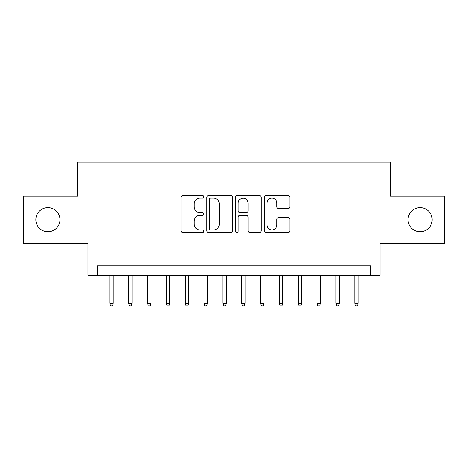 <?xml version="1.0" encoding="UTF-8"?>
<svg xmlns="http://www.w3.org/2000/svg" width="468" height="468" viewBox="0 0 468 468"><rect width="100%" height="100%" fill="white"/><g stroke="black" fill="none" stroke-linecap="round" stroke-linejoin="round"><path stroke-width="0.7" d="M203.849 196.817A1.293 1.293 0 0 0 202.55 195.525L182.9 195.525A1.849 1.849 0 0 0 181.052 197.373L181.052 230.671A1.849 1.849 0 0 0 182.9 232.52L202.55 232.52A1.293 1.293 0 0 0 203.849 231.227A1.293 1.293 0 0 0 202.55 229.934L200.011 229.934A5.92 5.92 0 0 1 194.091 224.014L194.091 221.235A5.92 5.92 0 0 1 200.011 215.321L202.55 215.321A1.293 1.293 0 0 0 203.849 214.022A1.293 1.293 0 0 0 202.55 212.729L200.011 212.729A5.92 5.92 0 0 1 194.091 206.809L194.091 204.036A5.92 5.92 0 0 1 200.011 198.116L202.55 198.116A1.293 1.293 0 0 0 203.849 196.817M408.037 219.679A12.063 12.063 0 0 0 420.1 231.736A12.063 12.063 0 0 0 432.163 219.679A12.063 12.063 0 0 0 420.1 207.616A12.063 12.063 0 0 0 408.037 219.679M35.837 219.679A12.063 12.063 0 0 0 47.9 231.736A12.063 12.063 0 0 0 59.962 219.679A12.063 12.063 0 0 0 47.9 207.616A12.063 12.063 0 0 0 35.837 219.679M288.06 208.564A1.849 1.849 0 0 0 289.908 206.716L289.908 197.373A1.849 1.849 0 0 0 288.06 195.525L266.233 195.525A1.849 1.849 0 0 0 264.385 197.373L264.385 230.671A1.849 1.849 0 0 0 266.233 232.52L288.06 232.52A1.849 1.849 0 0 0 289.908 230.671L289.908 219.387A1.849 1.849 0 0 0 288.06 217.538L278.717 217.538A1.849 1.849 0 0 0 276.869 219.387L276.869 224.985A4.949 4.949 0 0 1 271.92 229.934A4.949 4.949 0 0 1 266.971 224.985L266.971 203.065A4.949 4.949 0 0 1 271.92 198.116A4.949 4.949 0 0 1 276.869 203.065L276.869 206.716A1.849 1.849 0 0 0 278.717 208.564L288.06 208.564M370.633 275.272L380.051 275.272L380.051 243.237L444.6 243.237L444.6 196.121L390.417 196.121L390.417 162.197L77.583 162.197L77.583 196.121L23.4 196.121L23.4 243.237L87.949 243.237L87.949 275.272L370.633 275.272L370.633 265.847L97.367 265.847L97.367 275.272M232.38 197.373A1.849 1.849 0 0 0 230.531 195.525L208.705 195.525A1.849 1.849 0 0 0 206.856 197.373L206.856 230.671A1.849 1.849 0 0 0 208.705 232.52L230.531 232.52A1.849 1.849 0 0 0 232.38 230.671L232.38 197.373M237.469 195.525L259.295 195.525A1.849 1.849 0 0 1 261.144 197.373L261.144 230.671A1.849 1.849 0 0 1 259.295 232.52L249.953 232.52A1.849 1.849 0 0 1 248.104 230.671L248.104 217.17A1.849 1.849 0 0 0 246.256 215.321L240.061 215.321A1.849 1.849 0 0 0 238.206 217.17L238.206 231.227A1.293 1.293 0 0 1 236.913 232.52A1.293 1.293 0 0 1 235.62 231.227L235.62 197.373A1.849 1.849 0 0 1 237.469 195.525M210.74 198.116A1.293 1.293 0 0 0 209.442 199.409L209.442 228.636A1.293 1.293 0 0 0 210.74 229.934L213.42 229.934A5.92 5.92 0 0 0 219.34 224.014L219.34 204.036A5.92 5.92 0 0 0 213.42 198.116L210.74 198.116M248.104 203.159A4.949 4.949 0 0 0 243.155 198.21A4.949 4.949 0 0 0 238.206 203.159L238.206 210.881A1.849 1.849 0 0 0 240.061 212.729L246.256 212.729A1.849 1.849 0 0 0 248.104 210.881L248.104 203.159M113.197 303.352L112.443 305.803L110.559 305.803L109.804 303.352L113.197 303.352L113.197 275.272M109.804 303.352L109.804 275.272M132.046 303.352L131.292 305.803L129.408 305.803L128.653 303.352L132.046 303.352L132.046 275.272M128.653 303.352L128.653 275.272M150.889 303.352L150.134 305.803L148.251 305.803L147.496 303.352L150.889 303.352L150.889 275.272M147.496 303.352L147.496 275.272M169.738 303.352L168.983 305.803L167.099 305.803L166.345 303.352L169.738 303.352L169.738 275.272M166.345 303.352L166.345 275.272M188.581 303.352L187.826 305.803L185.942 305.803L185.188 303.352L188.581 303.352L188.581 275.272M185.188 303.352L185.188 275.272M207.429 303.352L206.675 305.803L204.791 305.803L204.036 303.352L207.429 303.352L207.429 275.272M204.036 303.352L204.036 275.272M226.272 303.352L225.517 305.803L223.634 305.803L222.879 303.352L226.272 303.352L226.272 275.272M222.879 303.352L222.879 275.272M245.121 303.352L244.366 305.803L242.482 305.803L241.728 303.352L245.121 303.352L245.121 275.272M241.728 303.352L241.728 275.272M263.964 303.352L263.209 305.803L261.325 305.803L260.571 303.352L263.964 303.352L263.964 275.272M260.571 303.352L260.571 275.272M282.812 303.352L282.058 305.803L280.174 305.803L279.419 303.352L282.812 303.352L282.812 275.272M279.419 303.352L279.419 275.272M301.655 303.352L300.901 305.803L299.017 305.803L298.262 303.352L301.655 303.352L301.655 275.272M298.262 303.352L298.262 275.272M320.504 303.352L319.749 305.803L317.866 305.803L317.111 303.352L320.504 303.352L320.504 275.272M317.111 303.352L317.111 275.272M339.347 303.352L338.592 305.803L336.708 305.803L335.954 303.352L339.347 303.352L339.347 275.272M335.954 303.352L335.954 275.272M358.195 303.352L357.441 305.803L355.557 305.803L354.802 303.352L358.195 303.352L358.195 275.272M354.802 303.352L354.802 275.272"/></g></svg>
